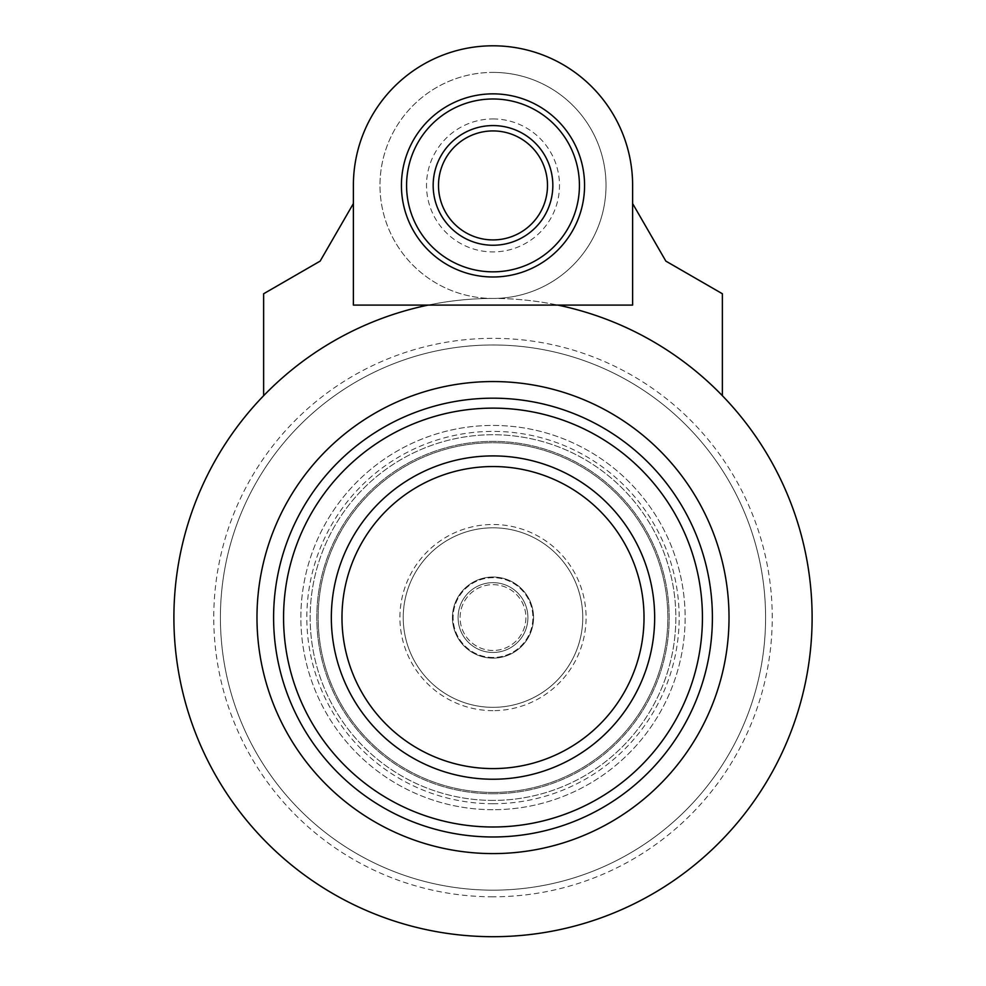 <?xml version="1.0" encoding="UTF-8"?>
<svg xmlns="http://www.w3.org/2000/svg" width="986" height="986" viewBox="0 0 986 986"><rect width="100%" height="100%" fill="white"/><g stroke="black" fill="none" stroke-linecap="round" stroke-linejoin="round"><path stroke-width="0.74" stroke-dasharray="4.93 3.7" d="M493 125.579A59.838 59.838 0 0 1 544.814 215.342A59.838 59.838 0 0 1 441.186 215.342A59.838 59.838 0 0 1 493 125.579M493 650.477A32.895 32.895 0 0 1 464.505 601.115A32.895 32.895 0 0 1 521.495 601.115A32.895 32.895 0 0 1 493 650.477A32.895 32.895 0 0 1 464.505 601.115A32.895 32.895 0 0 1 521.495 601.115A32.895 32.895 0 0 1 493 650.477M493 657.465A39.896 39.896 0 0 1 458.453 597.627A39.896 39.896 0 0 1 527.547 597.627A39.896 39.896 0 0 1 493 657.465A39.896 39.896 0 0 1 458.453 597.627A39.896 39.896 0 0 1 527.547 597.627A39.896 39.896 0 0 1 493 657.465M493 658.13A40.562 40.562 0 0 1 457.874 597.294A40.562 40.562 0 0 1 528.126 597.294A40.562 40.562 0 0 1 493 658.13A40.562 40.562 0 0 1 457.874 597.294A40.562 40.562 0 0 1 528.126 597.294A40.562 40.562 0 0 1 493 658.13M493 826.995A209.426 209.426 0 0 1 311.625 512.856A209.426 209.426 0 0 1 674.375 512.856A209.426 209.426 0 0 1 493 826.995A209.426 209.426 0 0 1 311.625 512.856A209.426 209.426 0 0 1 674.375 512.856A209.426 209.426 0 0 1 493 826.995A209.426 209.426 0 0 1 311.625 512.856A209.426 209.426 0 0 1 674.375 512.856A209.426 209.426 0 0 1 493 826.995A209.426 209.426 0 0 1 311.625 512.856A209.426 209.426 0 0 1 674.375 512.856A209.426 209.426 0 0 1 493 826.995M493 652.473A34.904 34.904 0 0 1 462.767 600.117A34.904 34.904 0 0 1 523.233 600.117A34.904 34.904 0 0 1 493 652.473A34.904 34.904 0 0 1 462.767 600.117A34.904 34.904 0 0 1 523.233 600.117A34.904 34.904 0 0 1 493 652.473M493 809.703A192.122 192.122 0 0 1 326.612 521.508A192.122 192.122 0 0 1 659.387 521.508A192.122 192.122 0 0 1 493 809.703A192.122 192.122 0 0 1 326.612 521.508A192.122 192.122 0 0 1 659.387 521.508A192.122 192.122 0 0 1 493 809.703M493 800.41A182.829 182.829 0 0 1 334.661 526.154A182.829 182.829 0 0 1 651.339 526.154A182.829 182.829 0 0 1 493 800.41A182.829 182.829 0 0 1 334.661 526.154A182.829 182.829 0 0 1 651.339 526.154A182.829 182.829 0 0 1 493 800.41M493 707.332A89.751 89.751 0 0 1 415.266 572.693A89.751 89.751 0 0 1 570.734 572.693A89.751 89.751 0 0 1 493 707.332A89.751 89.751 0 0 1 415.266 572.693A89.751 89.751 0 0 1 570.734 572.693A89.751 89.751 0 0 1 493 707.332M493 710.647A93.078 93.078 0 0 1 412.394 571.03A93.078 93.078 0 0 1 573.605 571.03A93.078 93.078 0 0 1 493 710.647M493 793.755A176.186 176.186 0 0 1 340.416 529.482A176.186 176.186 0 0 1 645.583 529.482A176.186 176.186 0 0 1 493 793.755A176.186 176.186 0 0 1 340.416 529.482A176.186 176.186 0 0 1 645.583 529.482A176.186 176.186 0 0 1 493 793.755M493 792.424A174.855 174.855 0 0 1 341.575 530.148A174.855 174.855 0 0 1 644.425 530.148A174.855 174.855 0 0 1 493 792.424A174.855 174.855 0 0 1 341.575 530.148A174.855 174.855 0 0 1 644.425 530.148A174.855 174.855 0 0 1 493 792.424M493 803.726A186.157 186.157 0 0 1 331.777 524.49A186.157 186.157 0 0 1 654.223 524.49A186.157 186.157 0 0 1 493 803.726M493 890.161A272.592 272.592 0 0 1 256.927 481.279A272.592 272.592 0 0 1 729.073 481.279A272.592 272.592 0 0 1 493 890.161A272.592 272.592 0 0 1 256.927 481.279A272.592 272.592 0 0 1 729.073 481.279A272.592 272.592 0 0 1 493 890.161M493 118.936A66.481 66.481 0 0 1 550.582 218.658A66.481 66.481 0 0 1 435.418 218.658A66.481 66.481 0 0 1 493 118.936M493 896.804A279.235 279.235 0 0 1 251.171 477.951A279.235 279.235 0 0 1 734.829 477.951A279.235 279.235 0 0 1 493 896.804M493 72.397A113.02 113.02 0 0 1 606.02 185.417A113.02 113.02 0 0 1 493 298.438A113.02 113.02 0 0 1 379.98 185.417A113.02 113.02 0 0 1 493 72.397M493 936.7A319.131 319.131 0 0 1 216.624 458.009A319.131 319.131 0 0 1 769.376 458.009A319.131 319.131 0 0 1 493 936.7M493 298.438A113.02 113.02 0 0 0 590.885 128.907A113.02 113.02 0 0 0 395.115 128.907A113.02 113.02 0 0 0 493 298.438A319.131 319.131 0 0 1 722.368 395.694L722.368 293.754L665.858 261.117L632.618 203.547L632.618 305.093L353.382 305.093L353.382 203.547L320.142 261.117L263.632 293.754L263.632 395.694A319.131 319.131 0 0 1 493 298.438M353.382 203.547L353.382 185.417A139.618 139.618 0 0 1 493 45.8A139.618 139.618 0 0 1 632.618 185.417L632.618 203.547"/><path stroke-width="1.48" d="M493 130.928A54.489 54.489 0 0 1 540.192 212.668A54.489 54.489 0 0 1 445.808 212.668A54.489 54.489 0 0 1 493 130.928M493 125.579A59.838 59.838 0 0 1 544.814 215.342A59.838 59.838 0 0 1 441.186 215.342A59.838 59.838 0 0 1 493 125.579M493 768.587A151.018 151.018 0 0 1 362.207 542.066A151.018 151.018 0 0 1 623.793 542.066A151.018 151.018 0 0 1 493 768.587M493 779.236A161.655 161.655 0 0 1 353 536.741A161.655 161.655 0 0 1 633 536.741A161.655 161.655 0 0 1 493 779.236M493 826.995A209.426 209.426 0 0 1 311.625 512.856A209.426 209.426 0 0 1 674.375 512.856A209.426 209.426 0 0 1 493 826.995A209.426 209.426 0 0 1 311.625 512.856A209.426 209.426 0 0 1 674.375 512.856A209.426 209.426 0 0 1 493 826.995M493 836.978A219.397 219.397 0 0 1 302.998 507.876A219.397 219.397 0 0 1 683.002 507.876A219.397 219.397 0 0 1 493 836.978M493 853.593A236.024 236.024 0 0 1 288.602 499.557A236.024 236.024 0 0 1 697.398 499.557A236.024 236.024 0 0 1 493 853.593M632.618 203.547L665.858 261.117L722.368 293.754L722.368 395.694A319.131 319.131 0 0 1 493 936.7A319.131 319.131 0 0 1 428.195 305.093M493 98.982A86.435 86.435 0 0 1 567.85 228.629A86.435 86.435 0 0 1 418.15 228.629A86.435 86.435 0 0 1 493 98.982M557.805 305.093A319.131 319.131 0 0 1 722.368 395.694M263.632 395.694L263.632 293.754L320.142 261.117L353.382 203.547L353.382 185.417A139.618 139.618 0 0 1 493 45.8A139.618 139.618 0 0 1 632.618 185.417L632.618 305.093L353.382 305.093L353.382 203.547M493 93.855A91.562 91.562 0 0 1 572.299 231.205A91.562 91.562 0 0 1 413.701 231.205A91.562 91.562 0 0 1 493 93.855"/></g></svg>
